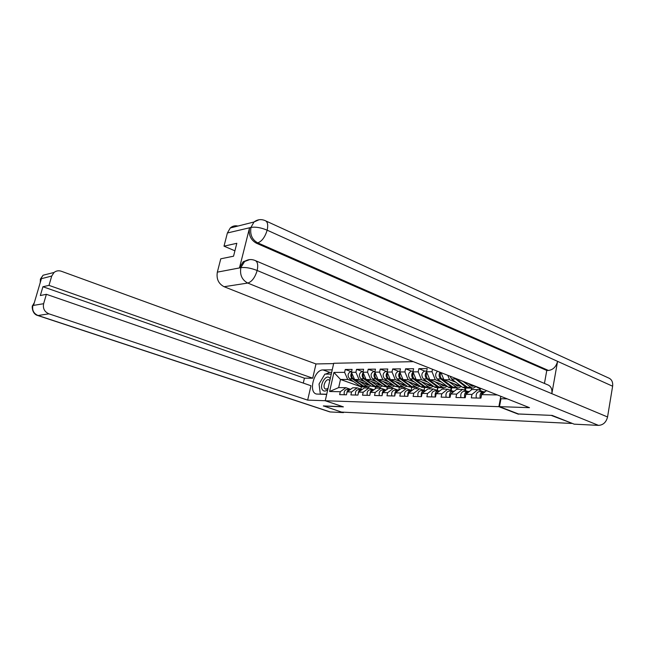 <?xml version="1.0" encoding="UTF-8"?>
<svg xmlns="http://www.w3.org/2000/svg" width="645" height="645" viewBox="0 0 645 645"><rect width="100%" height="100%" fill="white"/><g stroke="black" fill="none" stroke-linecap="round" stroke-linejoin="round"><path stroke-width="0.97" d="M413.316 361.66L333.723 363.272L325.249 400.755L498.867 406.673L500.818 396.312M424.531 387.758L423.983 390.41M437.6 387.855L437.092 390.37M451.113 387.943L450.637 390.306M465.085 388.04L464.658 390.225M479.533 388.217L479.162 390.12M367.932 386.766L361.353 386.944L340.495 379.462L333.917 372.431L329.619 391.507L340.286 391.725L339.641 394.635L346.454 394.805L347.107 391.87L352.75 387.79L357.217 387.855L362.047 389.58M333.917 372.431L344.615 372.358L345.26 369.472L351.203 371.665M369.585 384.944L354.581 379.502L351.444 372.31L352.089 369.4L345.26 369.472M351.444 372.31L355.903 372.278L356.548 369.351L362.53 371.576M381.461 385.154L366.11 379.534L362.95 372.23L363.603 369.271L356.548 369.351M362.95 372.23L367.553 372.197L368.206 369.222L374.229 371.48M393.724 385.379L378.018 379.574L374.834 372.141L375.487 369.142L368.206 369.222M374.834 372.141L379.591 372.109L380.244 369.085L386.307 371.383M406.406 385.613L390.33 379.607L387.121 372.052L387.774 369.005L380.244 369.085M387.121 372.052L392.031 372.02L392.684 368.948L398.376 371.286C395.2 373.003 394.788 375.527 397.151 378.865L407.729 386.581L412.776 387.347M419.524 385.863L403.044 379.647L399.819 371.963L400.472 368.859L392.684 368.948M399.819 371.963L404.899 371.931L405.56 368.803L411.695 371.181M433.093 386.129L416.202 379.687L412.953 371.875L413.614 368.714L405.56 368.803M412.953 371.875L418.21 371.834L418.871 368.658L424.644 371.077C421.435 372.85 421.024 375.463 423.418 378.913L435.077 387.427L439.406 387.693M447.138 386.411L429.828 379.728L426.547 371.778L427.208 368.561L418.871 368.658M426.547 371.778L431.997 371.738L432.505 369.254M497.368 394.95L481.597 394.627L486.483 390.636M347.107 391.87L351.557 391.958L350.904 394.917L357.943 395.087L358.596 392.104L363.191 392.2L362.53 395.2L369.803 395.377L370.456 392.345L375.205 392.442L374.543 395.498L382.066 395.683L382.719 392.595L387.629 392.7L386.968 395.804L394.74 395.998L395.401 392.853L400.481 392.958L399.819 396.119L407.858 396.32L408.527 393.128L413.776 393.232L413.114 396.449L421.443 396.651L422.104 393.402L427.546 393.514L426.877 396.788L435.512 396.998L436.181 393.692L441.817 393.805L441.148 397.143L450.089 397.36L450.766 393.99L456.612 394.111L455.942 397.505L465.222 397.731L465.892 394.305L471.963 394.426L471.293 397.884L480.92 398.118L481.597 394.627M379.373 386.911L374.858 386.855M364.957 381.663L359.047 379.51L354.581 379.502M375.608 387.129L375.245 388.822M380.123 387.185L379.913 388.193M359.047 379.51L355.903 372.278M351.557 391.958L357.217 387.855M391.176 387.065L386.516 387.008M376.68 381.735L370.722 379.55L366.11 379.534M358.596 392.104L364.272 387.959L368.884 388.032L373.866 389.838M387.274 387.282L386.782 389.572M391.934 387.347L391.717 388.363M370.722 379.55L367.553 372.197M363.191 392.2L368.884 388.032M403.359 387.226L398.554 387.161M388.79 381.816L382.783 379.583L378.018 379.574M370.456 392.345L376.172 388.137L380.937 388.201L386 390.048M399.311 387.443L398.723 390.257M404.125 387.508L403.907 388.54M382.783 379.583L379.591 372.109M375.205 392.442L380.937 388.201M415.952 387.387L410.978 387.322M401.311 381.896L395.248 379.623L390.33 379.607M382.719 392.595L388.475 388.314L393.394 388.387L398.513 390.265M411.744 387.613L411.163 390.386M416.718 387.677L416.501 388.725M395.248 379.623L392.031 372.02M387.629 392.7L393.394 388.387M428.957 387.556L423.821 387.492M414.251 381.977L408.14 379.663L403.044 379.647M395.401 392.853L401.19 388.5L406.277 388.572L411.445 390.491M424.587 387.782L424.047 390.435M429.731 387.847L429.514 388.919M408.14 379.663L404.899 371.931M400.481 392.958L406.277 388.572M442.414 387.726L437.1 387.661M427.635 382.066L421.475 379.703L416.202 379.687M408.527 393.128L414.34 388.693L419.605 388.774L424.789 390.717M437.874 387.959L437.358 390.475M443.188 388.024L442.97 389.112M421.475 379.703L418.21 371.834M413.776 393.232L419.605 388.774M456.329 387.911L450.831 387.839M441.494 382.154L435.278 379.744L429.828 379.728M422.104 393.402L427.949 388.895L433.408 388.975L438.608 390.943M451.605 388.137L451.137 390.499M457.112 388.209L456.886 389.314M435.278 379.744L431.997 371.738M427.546 393.514L433.408 388.975M470.737 388.097L465.045 388.024M461.691 386.71L443.929 379.768L441.019 372.633M455.846 382.243L449.581 379.784L443.929 379.768M436.181 393.692L442.051 389.096L447.703 389.185L452.919 391.184M465.827 388.33L465.392 390.515M471.519 388.403L471.205 390.031M449.581 379.784L447.767 375.301M441.817 393.805L447.703 389.185M481.17 388.532L479.759 388.209M476.776 387.032L458.434 379.526M459.167 379.816L458.547 379.816M450.766 393.99L456.668 389.314L462.529 389.395L467.754 391.426M480.549 388.524L480.162 390.515M486.088 390.483L485.983 391.047M456.612 394.111L462.529 389.395M465.892 394.305L471.818 389.532L477.897 389.62L483.137 391.684M471.963 394.426L477.897 389.62M518.451 413.969L551.798 415.396M551.757 415.606L571.551 423.12M323.387 405.882L341.495 412.082L571.502 423.443M323.355 406.036L343.39 406.874L325.249 400.755M518.403 414.211L498.867 406.673M353.597 381.59L347.736 379.478L340.495 379.462L338.681 387.589L345.913 387.693L350.598 389.346M361.353 386.944L360.869 389.161M368.682 387.04L368.464 388.024M347.736 379.478L344.615 372.358M340.286 391.725L345.913 387.693M329.619 391.507L338.681 387.589M481.178 396.78C481.178 393.845 482.194 392.152 484.21 391.709L485.145 391.725L484.21 391.709M480.219 398.102C479.59 394.587 480.509 392.45 482.992 391.692L483.992 391.733M476.332 398.005C475.704 394.506 476.631 392.378 479.106 391.628L483.065 391.684M330.216 378.776L329.748 378.075C326.064 373.35 318.727 385.863 322.661 390.112C324.072 391.571 325.781 391.37 327.789 389.507M329.813 380.566L328.716 379.752C325.83 378.76 322.524 386.21 324.79 388.572L325.733 389.185L328.039 388.395M326.725 394.224L320.331 394.071L319.049 384.033L324.87 374.116L331.28 374.084M320.887 394.256L320.331 394.071M507.293 398.876L500.98 398.723L499.488 406.648L529.497 407.672L224.113 286.719C218.51 283.784 216.252 278.922 217.341 272.142L220.767 258.806L233.546 256.202L236.82 243.294L224.008 246.164L227.387 232.982L230.273 227.983C232.498 226.016 235.054 225.371 237.941 226.048M255.815 260.806L547.395 384.686C550.886 385.976 552.37 388.967 551.846 393.676L607.558 416.968C606.203 422.273 603.188 425.079 598.512 425.378L574.179 424.16L552.144 415.412L518.548 414.009L499.488 406.648M266.03 221.033L608.227 377.817C611.605 379.115 613.072 381.913 612.621 386.21L557.578 361.353C556.103 366.844 553.055 369.875 548.419 370.448L257.774 242.875L256.339 243.181C250.72 239.98 248.446 234.909 249.526 227.983L239.537 267.667L243.205 261.757L248.075 259.895M607.558 416.968L612.621 386.21M249.575 259.621L244.624 261.483C247.809 259.403 251.163 259.016 254.686 260.322C257.524 261.273 258.355 264.66 257.17 270.489L551.846 393.676L557.578 361.353L267.159 230.184C260.967 227.612 255.63 226.685 251.155 227.411L227.387 232.982M224.008 246.164L234.909 250.808M544.444 383.436L546.775 370.464L256.339 243.181M546.775 370.464L548.419 370.448M243.205 261.757L244.624 261.483L240.948 267.409L239.537 267.667M598.512 425.378L247.761 283.058C251.889 281.752 255.025 277.568 257.17 270.489C250.873 268.054 245.495 267.103 241.045 267.651L240.948 267.409M325.523 374.108L329.78 372.375L323.024 369.94C314.196 369.44 307.971 392.523 316.566 394.047L326.684 394.401M323.024 369.94L332.24 369.835M333.65 363.603L315.986 363.949L312.712 378.188L48.996 285.372L51.729 276.044L40.716 278.866M303.287 383.09L304.424 378.18L312.712 378.188M304.424 378.18L42.925 286.735L40.337 295.539L46.376 294.305L310.971 385.742L307.665 400.118L48.923 313.833L38.055 315.51L330.24 411.953L343.446 412.615L341.89 412.099M325.257 400.722L307.665 400.118M315.986 363.949L61.323 271.247C58.63 270.36 56.204 270.763 54.043 272.464L51.729 276.044M330.24 411.953L329.466 411.784M343.543 412.179L343.446 412.615M46.376 294.305L43.618 303.714C42.731 308.479 44.497 311.849 48.923 313.833M42.925 286.735L48.996 285.372M34.282 302.811L32.951 305.359L33.556 305.254L41.345 278.866L40.732 279.019L40.45 281.905M323.379 405.931L342.834 406.689M324.072 375.471L320.331 381.856M319.299 385.976L320.299 393.821M329.78 372.375L331.667 372.367M325.677 374.1L331.28 374.076M40.312 279.583L40.732 279.019M32.476 306.093L32.847 305.496L43.618 303.714M465.593 395.812C465.811 393.24 466.819 391.781 468.633 391.45L469.431 391.459L468.633 391.45M464.698 397.723C464.069 394.264 464.989 392.168 467.464 391.426L468.423 391.467M460.957 397.626C460.328 394.192 461.248 392.104 463.715 391.362L467.536 391.426M450.823 393.942L453.62 391.192L454.29 391.201L453.62 391.192M449.734 397.352C449.113 393.958 450.033 391.902 452.492 391.176L453.419 391.217M446.13 397.264C445.51 393.885 446.421 391.838 448.88 391.112L452.564 391.168M436.399 393.523L439.14 390.943M435.31 396.998C434.69 393.668 435.601 391.644 438.052 390.926L438.947 390.967M431.828 396.909C431.207 393.595 432.126 391.579 434.561 390.87L438.124 390.926M422.475 393.119L425.168 390.709M421.387 396.651C420.774 393.377 421.677 391.394 424.112 390.693L424.982 390.725M418.025 396.57C417.412 393.313 418.315 391.33 420.75 390.636L424.184 390.685M409.035 392.732L411.671 390.483M407.89 396.167C407.374 393.015 408.293 391.112 410.655 390.459L411.494 390.499M404.689 396.24C404.084 393.039 404.987 391.096 407.406 390.41L410.728 390.459M476.147 386.54L478.251 387.976L480.38 388.217M474.325 386.057L472.108 386.25L468.891 383.904M463.666 381.84L471.785 387.895L473.22 388.129L475.913 386.686M455.781 378.478L468.117 387.847L472.737 388.121M454.217 377.857L466.004 387.282L468.738 388.032M450.017 376.196L451.556 378.97L462.376 387.234L464.779 388.016L467.931 388.056M470.818 385.396L470.342 385.033M471.761 385.041L471.156 385.654M459.635 385.912L457.434 386.089L454.233 383.799M449.041 381.767L457.112 387.709L458.539 387.935L461.215 386.524M440.841 372.56C439.761 375.084 440.092 377.22 441.817 378.954L453.564 387.661L458.063 387.927M439.971 372.213C438.632 374.785 438.882 377.027 440.728 378.954L451.5 387.105L454.209 387.847M437.552 371.254C435.133 373.616 435.028 376.18 437.237 378.946L448.968 387.605L453.419 387.871M456.45 385.484L455.676 384.896M457.136 384.928L456.547 385.557M445.453 385.758L443.26 385.936L440.092 383.694M434.924 381.695L442.946 387.532L444.365 387.758L447.025 386.371M426.893 372.6C425.789 375.092 426.103 377.204 427.837 378.929L439.519 387.484L443.889 387.75M426.563 371.714C424.668 374.205 424.741 376.615 426.78 378.921L437.495 386.936L440.172 387.669M442.478 385.42L441.519 384.767M443.05 384.831L442.438 385.452M431.755 385.621L429.578 385.791L426.434 383.59M421.29 381.63L429.256 387.355L430.675 387.581L433.279 386.266M413.332 372.794C412.308 375.221 412.647 377.261 414.332 378.897L425.95 387.314L430.199 387.572M412.977 371.923C411.22 374.398 411.333 376.72 413.316 378.897L423.967 386.774L426.611 387.492M411.679 371.181L411.292 371.181C408.092 372.931 407.68 375.495 410.059 378.889L421.653 387.258L425.861 387.516M428.909 385.267L427.845 384.638M429.433 384.734L428.804 385.355M396.054 392.362L398.634 390.257M394.829 395.587C394.458 392.587 395.401 390.806 397.651 390.241L398.465 390.273M391.805 395.925C391.201 392.773 392.104 390.862 394.506 390.185L397.723 390.241M418.508 385.484L416.347 385.654L413.227 383.493M408.116 381.558L416.025 387.185L417.436 387.403L419.959 386.186M400.239 372.971C399.287 375.342 399.634 377.309 401.287 378.873L411.881 386.629L416.96 387.403M399.876 372.101C398.223 374.543 398.36 376.801 400.295 378.873L410.889 386.613L413.51 387.331M415.799 385.121L414.622 384.517M416.275 384.638L415.63 385.25M383.509 392.007L386.153 390.04M382.203 395.006C381.985 392.176 382.945 390.515 385.073 390.031L385.863 390.056M379.349 395.619C378.752 392.515 379.647 390.636 382.034 389.975L385.146 390.023M405.705 385.355L403.552 385.517L400.464 383.396M395.377 381.493L403.238 387.024L404.641 387.242L407.084 386.105M387.581 373.141C386.694 375.446 387.056 377.349 388.669 378.849L399.199 386.476L404.165 387.234M387.21 372.278C385.654 374.689 385.823 376.874 387.709 378.849L398.239 386.468L400.827 387.169M386.274 371.383L385.895 371.391C382.727 373.076 382.324 375.559 384.67 378.841L395.183 386.428L400.11 387.185M403.109 384.984L401.843 384.396M403.552 384.549L402.883 385.154M371.375 391.668L373.834 389.838M370.012 394.418C369.94 391.773 370.899 390.241 372.907 389.822L373.673 389.854M367.295 395.32C366.707 392.273 367.594 390.418 369.964 389.774L372.979 389.822M393.313 385.226L391.176 385.379L388.105 383.299M383.057 381.437L390.862 386.871L392.249 387.081L394.619 386.024M375.334 373.302C374.519 375.551 374.89 377.389 376.462 378.825L386.927 386.331L391.781 387.073M374.971 372.447C373.495 374.818 373.689 376.938 375.535 378.825L386 386.315L388.556 387.008M374.197 371.48L373.81 371.488C370.665 373.141 370.262 375.584 372.592 378.817L383.033 386.282L387.863 387.024M390.83 384.847L389.475 384.283M390.435 384.291L390.056 384.702M391.233 384.452L390.548 385.057M359.636 391.338L361.974 389.636M358.225 393.797C358.298 391.362 359.265 389.967 361.136 389.62L361.877 389.653M355.629 395.03C355.04 392.031 355.927 390.209 358.289 389.572L361.2 389.62M381.308 385.097L379.187 385.25L376.148 383.211M371.133 381.372L378.873 386.718L380.26 386.927L382.558 385.936M363.49 373.463C362.732 375.648 363.111 377.43 364.643 378.8L375.043 386.186L379.792 386.919M363.119 372.608C361.732 374.939 361.942 377.003 363.748 378.8L374.14 386.178L376.672 386.855M362.49 371.576L362.111 371.576C358.991 373.205 358.58 375.616 360.902 378.792L371.27 386.137L375.995 386.871M378.938 384.718L377.494 384.17M378.55 384.186L378.131 384.622M379.3 384.364L378.599 384.96M348.276 391.023L350.453 389.451L349.727 389.427C348.026 389.701 347.066 390.926 346.833 393.103M344.333 394.748C343.745 391.797 344.632 390.007 346.97 389.378L349.8 389.427M369.658 384.992L367.577 385.13L364.562 383.122M359.579 381.316L367.263 386.573L368.642 386.774L370.867 385.855M352.017 373.608C351.315 375.745 351.71 377.462 353.202 378.776L363.53 386.049L368.182 386.766M351.646 372.762C350.34 375.051 350.566 377.051 352.331 378.776L362.659 386.041L365.167 386.71M351.162 371.665L350.783 371.665C347.671 373.27 347.276 375.64 349.574 378.768L359.878 386L364.498 386.726M367.416 384.589L365.9 384.065M367.037 384.073L366.578 384.549M367.747 384.275L367.029 384.863M249.526 227.983L251.147 227.411M217.341 272.142L241.028 267.643M240.827 267.877C239.722 274.923 242.036 279.986 247.761 283.058L224.113 286.719M259.04 219.752L254.009 221.993C257.363 219.477 260.967 218.978 264.837 220.485C267.554 221.388 268.328 224.621 267.159 230.184C265.022 237.118 261.894 241.343 257.774 242.875C252.163 239.803 249.881 234.724 250.945 227.637M230.273 227.983L254.009 221.993L251.066 227.177M32.863 305.666C31.992 310.31 33.717 313.591 38.055 315.51L37.515 315.429M49.085 273.714L43.086 275.23L40.82 278.713M478.38 387.427L477.276 387.411M455.176 378.978L451.556 378.97M466.004 387.282L462.376 387.234M457.063 378.986L456.305 378.986M470.81 387.339L467.141 387.29M440.728 378.954L437.237 378.946M451.5 387.105L448.001 387.065M443.599 378.954L441.817 378.954M456.144 387.161L452.597 387.121M426.78 378.921L423.418 378.913M437.495 386.936L434.117 386.895M429.497 378.929L427.837 378.929M441.978 386.992L438.56 386.952M413.316 378.897L410.059 378.889M423.967 386.774L420.701 386.734M415.88 378.905L414.332 378.897M428.296 386.823L424.99 386.782M400.295 378.873L397.151 378.865M410.889 386.613L407.729 386.581M402.722 378.873L401.287 378.873M415.074 386.669L411.881 386.629M387.709 378.849L384.67 378.841M398.239 386.468L395.183 386.428M390.007 378.849L388.669 378.849M402.286 386.516L399.199 386.476M375.535 378.825L372.592 378.817M386 386.315L383.033 386.282M377.704 378.825L376.462 378.825M389.919 386.363L386.927 386.331M363.748 378.8L360.902 378.792M374.14 386.178L371.27 386.137M365.796 378.8L364.643 378.8M377.938 386.218L375.043 386.186M352.331 378.776L349.574 378.768M362.659 386.041L359.878 386M354.266 378.776L353.202 378.776M366.336 386.081L363.53 386.049M479.106 391.628L482.992 391.692M329.797 411.889L37.749 315.51C31.774 314.091 31.799 305.327 32.613 305.585M54.043 272.464L43.086 275.23L40.474 278.971L40.208 282.728M32.613 305.593L34.322 302.65M463.715 391.362L467.464 391.426M448.88 391.112L452.492 391.176M434.561 390.87L438.052 390.926M420.75 390.636L424.112 390.693M407.406 390.41L410.655 390.459M426.7 371.06L424.644 371.077M413.098 371.173L411.292 371.181M394.506 390.185L397.651 390.241M399.964 371.278L398.376 371.286M382.034 389.975L385.073 390.031M387.266 371.375L385.895 371.391M369.964 389.774L372.907 389.822M374.979 371.472L373.81 371.488M358.289 389.572L361.136 389.62M363.095 371.568L362.111 371.576M346.97 389.378L349.727 389.427M351.589 371.657L350.783 371.665"/></g></svg>
